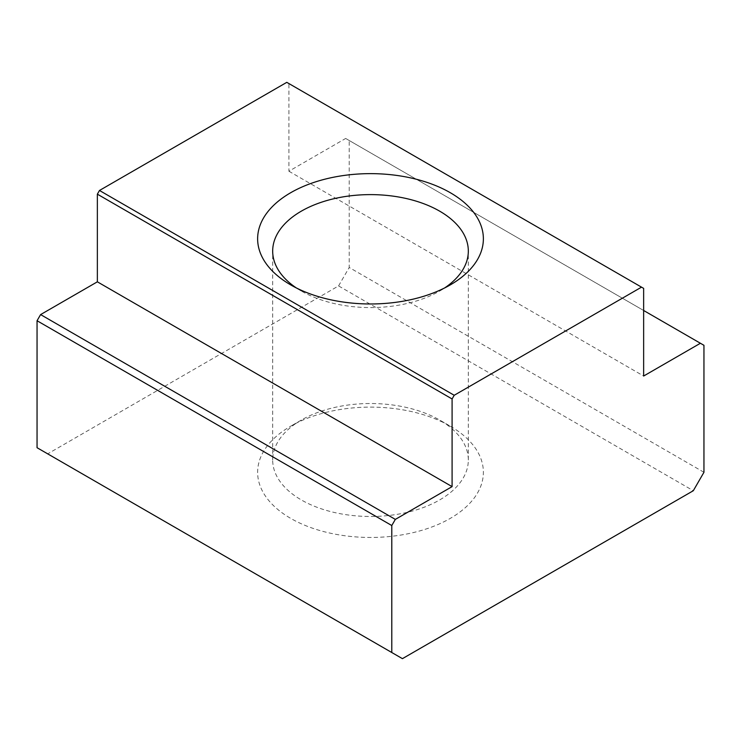 <?xml version="1.0" encoding="UTF-8"?>
<svg xmlns="http://www.w3.org/2000/svg" width="741" height="741" viewBox="0 0 741 741"><rect width="100%" height="100%" fill="white"/><g stroke="black" fill="none" stroke-linecap="round" stroke-linejoin="round"><path stroke-width="0.56" stroke-dasharray="3.71 2.78" d="M643.642 310.488L345.667 138.456L288.907 171.227L288.907 83.566L643.642 288.369M288.907 171.227L643.642 376.03M296.381 287.962A97.821 56.483 0 0 0 301.328 291.037A97.821 56.483 0 0 0 439.672 291.037A97.821 56.483 0 0 0 444.619 287.962M301.328 291.037L290.685 284.887L301.328 291.037M450.315 426.205L450.315 426.205A112.873 65.171 180 0 1 450.315 518.367A112.873 65.171 180 0 1 290.685 518.367A112.873 65.171 180 0 1 290.685 426.205A112.873 65.171 180 0 1 450.315 426.205L439.672 420.064A97.821 56.483 180 0 1 468.321 460.004A97.821 56.483 180 0 1 407.939 512.179A97.821 56.483 180 0 1 301.328 499.934A97.821 56.483 180 0 1 272.679 460.004A97.821 56.483 180 0 1 301.328 420.064A97.821 56.483 180 0 1 439.672 420.064L450.315 426.205M402.428 658.656L47.693 453.853L338.572 285.915L693.307 490.718M703.95 472.286L349.215 267.482L349.215 140.503L703.95 345.306M338.572 285.915L349.215 267.482M37.05 447.712L47.693 453.853M288.907 83.566L286.786 82.344M349.215 140.503L345.667 138.456M439.672 291.037L450.315 284.887M301.328 420.064L290.685 426.205M468.321 460.004L468.321 251.097M272.679 460.004L272.679 251.097"/><path stroke-width="1.11" d="M643.642 376.03L643.642 288.369L641.521 287.147L454.214 395.277L452.093 398.964L452.093 486.624L395.333 519.395L391.785 525.536L391.785 652.515L402.428 658.656L693.307 490.718L703.95 472.286L703.95 345.306L700.402 343.259L643.642 376.03M444.619 287.962A97.821 56.483 0 0 0 468.321 251.097A97.821 56.483 0 0 0 370.5 194.614A97.821 56.483 0 0 0 272.679 251.097A97.821 56.483 0 0 0 296.381 287.962M290.685 284.887A112.873 65.171 0 0 0 450.315 284.887A112.873 65.171 0 0 0 450.315 192.725A112.873 65.171 0 0 0 290.685 192.725A112.873 65.171 0 0 0 290.685 284.887L290.685 284.887M452.093 398.964L97.358 194.161L97.358 281.821L452.093 486.624M97.358 281.821L40.598 314.592L395.333 519.395M641.521 287.147L286.786 82.344L99.479 190.474L454.214 395.277M391.785 525.536L37.05 320.733L37.05 447.712L391.785 652.515M700.402 343.259L643.642 310.488M40.598 314.592L37.05 320.733M99.479 190.474L97.358 194.161"/></g></svg>
